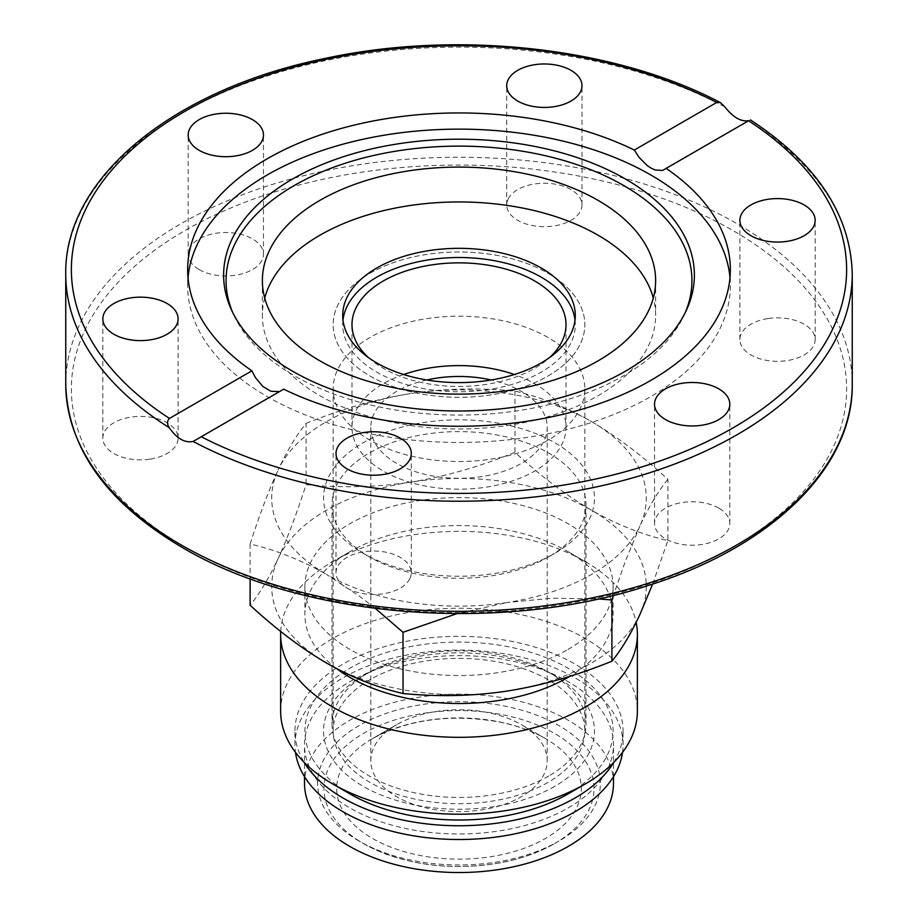 <?xml version="1.0" encoding="UTF-8"?>
<svg xmlns="http://www.w3.org/2000/svg" width="918" height="918" viewBox="0 0 918 918"><rect width="100%" height="100%" fill="white"/><g stroke="black" fill="none" stroke-linecap="round" stroke-linejoin="round"><path stroke-width="0.69" stroke-dasharray="4.59 3.44" d="M264.705 298.04A196.624 113.522 0 0 0 262.376 315.471A196.624 113.522 0 0 0 319.969 395.738A196.624 113.522 0 0 0 534.242 420.352A196.624 113.522 0 0 0 655.624 315.471A196.624 113.522 0 0 0 653.295 298.04M547.977 273.266A125.835 72.648 180 0 1 584.835 324.651A125.835 72.648 180 0 1 458.989 397.299A125.835 72.648 180 0 1 333.165 324.639A125.835 72.648 180 0 1 410.851 257.522A125.835 72.648 180 0 1 547.977 273.266M575.012 320.061A116.288 67.14 180 0 1 575.288 324.651A116.288 67.14 180 0 1 503.5 386.673A116.288 67.14 180 0 1 376.77 372.123A116.288 67.14 180 0 1 342.712 324.639A116.288 67.14 180 0 1 342.988 320.061M547.977 337.491A125.835 72.648 0 0 0 410.851 321.736A125.835 72.648 0 0 0 333.165 388.853A125.835 72.648 0 0 0 458.989 461.513A125.835 72.648 0 0 0 584.835 388.865A125.835 72.648 0 0 0 547.977 337.491M279.416 391.63L283.685 389.163M729.982 277.695A271.338 156.657 180 0 1 730.338 285.785A271.338 156.657 180 0 1 459 442.442A271.338 156.657 180 0 1 187.662 285.785A271.338 156.657 180 0 1 188.018 277.695M852.248 274.184A393.248 227.033 0 0 0 748.732 120.671L748.526 120.797M664.621 169.566L750.454 119.937M150.219 459.126A37.638 21.734 0 0 0 178.115 438.127A37.638 21.734 0 0 0 140.454 416.405A37.638 21.734 0 0 0 102.839 438.138A37.638 21.734 0 0 0 150.219 459.126M199.206 269.605A37.638 21.734 0 0 0 240.229 274.31A37.638 21.734 0 0 0 263.466 254.24A37.638 21.734 0 0 0 225.828 232.506A37.638 21.734 0 0 0 188.179 254.24A37.638 21.734 0 0 0 199.206 269.605M507.998 199.332A37.638 21.734 0 0 0 506.713 204.955A37.638 21.734 0 0 0 544.351 226.689A37.638 21.734 0 0 0 581.989 204.955A37.638 21.734 0 0 0 549.262 183.416A37.638 21.734 0 0 0 507.998 199.332M767.781 318.592A37.638 21.734 0 0 0 739.885 339.591A37.638 21.734 0 0 0 777.546 361.313A37.638 21.734 0 0 0 815.161 339.58A37.638 21.734 0 0 0 767.781 318.592M410.002 578.386A37.638 21.734 0 0 0 411.287 572.763A37.638 21.734 0 0 0 373.649 551.029A37.638 21.734 0 0 0 336.011 572.763A37.638 21.734 0 0 0 368.738 594.302A37.638 21.734 0 0 0 410.002 578.386M718.794 508.124A37.638 21.734 0 0 0 677.771 503.408A37.638 21.734 0 0 0 654.534 523.478A37.638 21.734 0 0 0 692.172 545.212A37.638 21.734 0 0 0 729.821 523.49A37.638 21.734 0 0 0 718.794 508.124M685.23 312.648A232.931 134.487 180 0 1 684.082 315.218A232.931 134.487 180 0 1 459 415.085A232.931 134.487 180 0 1 233.918 315.218A232.931 134.487 180 0 1 232.77 312.648M547.977 376.013A125.835 72.648 0 0 0 584.835 324.639A125.835 72.648 0 0 0 459 251.991A125.835 72.648 0 0 0 333.165 324.639A125.835 72.648 0 0 0 410.839 391.768A125.835 72.648 0 0 0 547.977 376.013M547.977 782.423A125.835 72.648 180 0 1 410.839 798.167A125.835 72.648 180 0 1 333.165 731.049A125.835 72.648 180 0 1 459 658.39A125.835 72.648 180 0 1 584.835 731.049A125.835 72.648 180 0 1 547.977 782.423M403.645 374.51A107.016 61.781 0 0 0 351.984 427.386A107.016 61.781 0 0 0 418.046 484.474A107.016 61.781 0 0 0 534.678 471.083A107.016 61.781 0 0 0 566.016 427.386A107.016 61.781 0 0 0 514.355 374.51M368.543 357.664A107.016 61.781 0 0 0 534.678 368.336A107.016 61.781 0 0 0 549.457 357.664M554.461 843.642L558.959 841.049A141.361 81.61 0 0 0 558.959 725.622A141.361 81.61 0 0 0 359.041 725.622A141.361 81.61 0 0 0 359.041 841.049A141.361 81.61 0 0 0 558.959 841.049L554.461 843.642A135.003 77.938 0 0 0 554.461 733.413A135.003 77.938 0 0 0 363.539 733.413A135.003 77.938 0 0 0 363.539 843.642A135.003 77.938 0 0 0 554.461 843.642C538.774 852.627 520.598 859.041 499.954 862.897C448.65 871.285 403.174 864.871 363.539 843.642L359.041 841.049M613.488 783.341A154.488 89.195 0 0 0 459 694.146A154.488 89.195 0 0 0 304.512 783.341M568.242 807.874A154.488 89.195 0 0 0 613.488 744.808A154.488 89.195 0 0 0 459 655.613A154.488 89.195 0 0 0 304.512 744.808A154.488 89.195 0 0 0 399.881 827.21A154.488 89.195 0 0 0 568.242 807.874M372.524 738.6L396.633 724.681L372.524 738.6A122.289 70.606 0 0 0 372.524 838.455A122.289 70.606 0 0 0 545.476 838.455A122.289 70.606 0 0 0 545.476 738.6A122.289 70.606 0 0 0 372.524 738.6C409.21 719.046 451.817 713.573 500.344 722.168C517.672 725.782 532.715 731.256 545.476 738.6L521.367 724.681A88.197 50.926 0 0 0 396.633 724.681L396.633 724.681A88.197 50.926 0 0 0 370.803 760.689A88.197 50.926 0 0 0 425.252 807.737A88.197 50.926 0 0 0 521.367 796.698A88.197 50.926 0 0 0 547.197 760.689A88.197 50.926 0 0 0 521.367 724.681M622.519 752.381A164.035 94.703 0 0 0 623.035 744.808A164.035 94.703 0 0 0 459 650.093A164.035 94.703 0 0 0 294.965 744.808A164.035 94.703 0 0 0 295.481 752.381M426.801 379.983A88.197 50.926 0 0 0 370.803 427.386A88.197 50.926 0 0 0 425.252 474.434A88.197 50.926 0 0 0 521.367 463.395A88.197 50.926 0 0 0 547.197 427.386A88.197 50.926 0 0 0 491.199 379.983M613.775 762.422A164.035 94.703 0 0 0 623.035 731.049A164.035 94.703 0 0 0 459 636.335A164.035 94.703 0 0 0 294.965 731.049A164.035 94.703 0 0 0 304.225 762.422M280.633 711.243A178.367 102.977 180 0 1 459 608.255A178.367 102.977 180 0 1 637.367 711.243M350.033 793.955A154.109 88.977 180 0 1 350.033 668.132A154.109 88.977 180 0 1 567.967 668.132A154.109 88.977 180 0 1 567.967 793.955M280.713 631.412A178.367 102.977 180 0 1 332.878 561.529A178.367 102.977 180 0 1 585.122 561.529A178.367 102.977 180 0 1 636.151 622.37M554.782 786.347A135.462 78.214 180 0 1 363.218 786.347A135.462 78.214 180 0 1 363.218 675.74A135.462 78.214 180 0 1 554.782 675.74A135.462 78.214 180 0 1 554.782 786.347M336.504 668.522A154.109 88.977 180 0 1 304.891 614.532A154.109 88.977 180 0 1 350.033 551.626A154.109 88.977 180 0 1 567.967 551.626A154.109 88.977 180 0 1 613.109 614.532A154.109 88.977 180 0 1 570.124 676.187M548.803 775.974A126.994 73.325 180 0 1 410.403 791.867A126.994 73.325 180 0 1 332.006 724.13A126.994 73.325 180 0 1 369.197 672.286A126.994 73.325 180 0 1 548.803 672.286A126.994 73.325 180 0 1 585.994 724.13A126.994 73.325 180 0 1 548.803 775.974M639.903 614.555A187.283 108.129 180 0 1 507.47 691.013A187.283 108.129 180 0 1 326.567 663.037A187.283 108.129 180 0 1 278.097 558.592A187.283 108.129 180 0 1 410.53 482.134A187.283 108.129 180 0 1 591.433 510.121A187.283 108.129 180 0 1 639.903 614.555M567.967 649.485A154.109 88.977 0 0 0 613.109 586.579A154.109 88.977 0 0 0 459 497.602A154.109 88.977 0 0 0 304.891 586.579A154.109 88.977 0 0 0 400.03 668.774A154.109 88.977 0 0 0 567.967 649.485M652.664 584.055L667.891 540.599C641.843 534.54 616.357 524.373 591.433 510.121C566.509 495.594 541.023 476.327 514.975 452.322C479.391 466.792 444.576 476.729 410.53 482.134C376.483 487.263 341.668 488.101 306.084 484.635C296.548 514.149 287.219 538.797 278.097 558.592C268.974 578.111 259.645 593.659 250.109 605.237M667.891 479.368C658.355 490.946 649.026 506.495 639.903 526.014A187.283 108.129 0 0 0 591.433 421.569A187.283 108.129 0 0 0 410.53 393.592C444.576 388.452 479.391 387.625 514.975 391.091C541.023 397.15 566.509 407.317 591.433 421.569C616.357 436.096 641.843 455.362 667.891 479.368L667.891 540.599M598.123 598.915L552.234 598.215L507.47 602.472A187.283 108.129 0 0 0 639.903 526.014L625.479 560.932L613.442 595.323M548.803 556.79A126.994 73.325 180 0 1 369.197 556.79A126.994 73.325 180 0 1 332.006 504.946A126.994 73.325 180 0 1 459 431.621A126.994 73.325 180 0 1 585.994 504.946A126.994 73.325 180 0 1 548.803 556.79L554.782 553.336A135.462 78.214 180 0 1 363.218 553.324A135.462 78.214 180 0 1 363.218 442.728A135.462 78.214 180 0 1 554.782 442.728A135.462 78.214 180 0 1 554.782 553.324A135.462 78.214 180 0 1 554.782 553.336L548.803 556.79M375.37 608.462L359.34 596.069L326.567 574.484A187.283 108.129 0 0 0 507.47 602.472L456.889 613.683M514.975 391.091L514.975 452.322M250.109 544.007C259.645 514.482 268.974 489.833 278.097 470.039A187.283 108.129 0 0 0 326.567 574.484C301.643 560.232 276.157 550.066 250.109 544.007L250.109 578.776M306.084 423.405C341.668 408.923 376.483 398.986 410.53 393.592A187.283 108.129 0 0 0 278.097 470.039C287.219 450.52 296.548 434.971 306.084 423.405L306.084 484.635M65.752 384.275A393.248 227.033 180 0 1 300.76 176.428A393.248 227.033 180 0 1 724.899 217.004A393.248 227.033 180 0 1 852.248 384.275M184.908 547.105A387.625 223.797 0 0 0 833.418 446.779A387.625 223.797 0 0 0 358.674 172.687A387.625 223.797 0 0 0 184.908 547.105M724.899 106.913A393.248 227.033 0 0 0 300.76 66.337A393.248 227.033 0 0 0 65.752 274.184M262.376 280.61L262.376 315.471M655.624 280.61L655.624 315.471M333.165 388.865L333.165 731.049M584.835 388.865L584.835 731.049M575.288 315.471L575.288 324.639M342.712 315.471L342.712 324.639M281.688 390.643L195.786 440.238M187.662 269.605L187.662 285.785M730.338 269.605L730.338 285.785M178.115 438.138L178.115 318.879M102.839 438.138L102.839 318.879M263.466 254.24L263.466 134.98M188.179 254.24L188.179 134.98M506.713 204.955L506.713 85.695M581.989 204.955L581.989 85.695M739.885 339.58L739.885 220.32M815.161 339.58L815.161 220.32M411.287 572.763L411.287 453.503M336.011 572.763L336.011 453.503M654.534 523.49L654.534 404.23M729.821 523.49L729.821 404.23M684.082 315.218L686.457 310.077M233.918 315.218L231.543 310.077M566.016 427.386L566.016 324.639M351.984 427.386L351.984 324.639M613.488 776.651L613.488 744.808M304.512 776.651L304.512 744.808M547.197 760.689L547.197 427.386M370.803 760.689L370.803 427.386M623.035 744.808L623.035 731.049M294.965 744.808L294.965 731.049M350.033 551.626L332.878 561.529M567.967 551.626L585.122 561.529M369.197 672.286L363.218 675.74M548.803 672.286L554.782 675.74M304.891 586.579L304.891 614.532M613.109 586.579L613.109 614.532M332.006 504.946L332.006 724.13M585.994 504.946L585.994 724.13M369.197 556.79L363.218 553.324"/><path stroke-width="1.38" d="M319.969 360.877A196.624 113.522 180 0 1 262.376 280.61A196.624 113.522 180 0 1 459 167.087A196.624 113.522 180 0 1 655.624 280.61A196.624 113.522 180 0 1 534.242 385.491A196.624 113.522 180 0 1 319.969 360.877M653.295 298.04A196.624 113.522 0 0 0 459 201.949A196.624 113.522 0 0 0 264.705 298.04M376.77 362.943A116.288 67.14 0 0 0 503.5 377.493A116.288 67.14 0 0 0 575.288 315.471A116.288 67.14 0 0 0 459.011 248.33A116.288 67.14 0 0 0 342.712 315.471A116.288 67.14 0 0 0 376.77 362.943M342.988 320.061A116.288 67.14 180 0 1 459 257.51A116.288 67.14 180 0 1 575.012 320.061M251.899 370.815A271.338 156.657 180 0 1 187.662 269.605A271.338 156.657 180 0 1 267.138 158.825A271.338 156.657 180 0 1 634.315 150.036L716.74 102.449L720.412 102.609L724.899 106.913C733.172 117.412 741.113 122.002 748.732 120.671L666.101 168.384A271.338 156.657 180 0 1 730.338 269.605A271.338 156.657 180 0 1 573.142 411.723A271.338 156.657 180 0 1 283.685 389.163L193.101 441.455C184.828 443.164 176.887 438.586 169.268 427.696C166.915 424.013 166.984 420.914 169.474 418.413L251.899 370.815L255.433 377.631L262.881 386.489L270.833 391.252L279.416 391.63M188.018 277.695A271.338 156.657 180 0 1 267.138 175.017A271.338 156.657 180 0 1 556.319 139.559A271.338 156.657 180 0 1 729.982 277.695M666.101 168.384L662.555 170.473L655.108 169.968L651.172 168.178L647.167 165.515L639.054 157.368L634.315 150.036M787.265 241.319A37.638 21.734 180 0 1 739.885 220.331A37.638 21.734 180 0 1 767.781 199.332A37.638 21.734 180 0 1 815.161 220.32A37.638 21.734 180 0 1 787.265 241.319M337.296 447.881A37.638 21.734 180 0 1 378.56 431.953A37.638 21.734 180 0 1 411.287 453.492A37.638 21.734 180 0 1 410.002 459.126A37.638 21.734 180 0 1 368.738 475.042A37.638 21.734 180 0 1 336.011 453.503A37.638 21.734 180 0 1 337.296 447.881M665.561 419.595A37.638 21.734 180 0 1 654.534 404.23A37.638 21.734 180 0 1 677.771 384.149A37.638 21.734 180 0 1 718.794 388.853A37.638 21.734 180 0 1 729.821 404.23A37.638 21.734 180 0 1 706.585 424.3A37.638 21.734 180 0 1 665.561 419.595M150.219 339.867A37.638 21.734 180 0 1 102.839 318.879A37.638 21.734 180 0 1 130.735 297.891A37.638 21.734 180 0 1 178.115 318.867A37.638 21.734 180 0 1 150.219 339.867M199.206 150.345A37.638 21.734 180 0 1 188.179 134.969A37.638 21.734 180 0 1 211.415 114.899A37.638 21.734 180 0 1 252.439 119.615A37.638 21.734 180 0 1 263.466 134.98A37.638 21.734 180 0 1 240.229 155.05A37.638 21.734 180 0 1 199.206 150.345M507.998 80.073A37.638 21.734 180 0 1 549.262 64.157A37.638 21.734 180 0 1 581.989 85.695A37.638 21.734 180 0 1 580.704 91.33A37.638 21.734 180 0 1 539.44 107.245A37.638 21.734 180 0 1 506.713 85.707A37.638 21.734 180 0 1 507.998 80.073M292.555 179.01A235.387 135.898 180 0 1 576.538 157.357A235.387 135.898 180 0 1 686.457 310.077A235.387 135.898 180 0 1 459 411A235.387 135.898 180 0 1 231.543 310.077A235.387 135.898 180 0 1 292.555 179.01M232.77 312.648A232.931 134.487 180 0 1 294.288 185.516A232.931 134.487 180 0 1 573.314 163.438A232.931 134.487 180 0 1 685.23 312.648M514.355 374.51A107.016 61.781 0 0 0 403.645 374.51M549.457 357.664A107.016 61.781 0 0 0 566.016 324.639A107.016 61.781 0 0 0 459 262.858A107.016 61.781 0 0 0 351.984 324.639A107.016 61.781 0 0 0 368.543 357.664M304.512 776.651L304.512 783.341A154.488 89.195 0 0 0 399.881 865.743A154.488 89.195 0 0 0 568.242 846.407A154.488 89.195 0 0 0 613.488 783.341L613.488 776.651M295.481 752.381A164.035 94.703 0 0 0 402.336 833.682A164.035 94.703 0 0 0 574.989 811.776A164.035 94.703 0 0 0 622.519 752.381M491.199 379.983A88.197 50.926 0 0 0 426.801 379.983M304.225 762.422A164.035 94.703 0 0 0 574.989 798.017A164.035 94.703 0 0 0 613.775 762.422M636.151 622.37A178.367 102.977 180 0 1 637.367 634.338L637.367 711.243A178.367 102.977 180 0 1 585.122 784.052A178.367 102.977 180 0 1 332.878 784.052A178.367 102.977 180 0 1 280.633 711.243L280.633 634.338A178.367 102.977 180 0 1 280.713 631.412M567.967 793.955L585.122 784.052L567.967 793.955A154.109 88.977 180 0 1 350.033 793.955L332.878 784.052M637.367 634.338A178.367 102.977 180 0 1 585.122 707.158A178.367 102.977 180 0 1 390.747 729.477A178.367 102.977 180 0 1 280.633 634.338M570.124 676.187A154.109 88.977 180 0 1 567.967 677.45A154.109 88.977 180 0 1 336.504 668.522M456.889 613.683L403.025 632.284L403.025 693.515C438.609 696.98 473.424 696.154 507.47 691.013C541.517 685.62 576.332 675.682 611.916 661.201C621.452 649.634 630.781 634.086 639.903 614.555L652.664 584.055M613.442 595.323L611.916 599.97L611.916 661.201M611.916 599.97L598.123 598.915M250.109 578.776L250.109 605.237C276.157 629.243 301.643 648.51 326.567 663.037C351.491 677.289 376.977 687.456 403.025 693.515M403.025 632.284L375.37 608.462M748.526 120.797A387.625 223.797 180 0 1 733.092 427.845A387.625 223.797 180 0 1 201.26 436.75M193.101 441.455A393.248 227.033 0 0 0 617.24 482.03A393.248 227.033 0 0 0 852.248 274.184C850.779 214.892 816.848 163.473 750.454 119.937M180.938 544.81A393.248 227.033 180 0 1 65.752 384.275C67.657 448.259 106.442 502.628 182.097 547.38C300.955 618.147 501.021 634.315 648.624 585.363C771.636 546.864 853.373 467.549 852.248 384.275A393.248 227.033 180 0 1 609.483 594.026A393.248 227.033 180 0 1 180.938 544.81M65.752 384.275L65.752 274.184A393.248 227.033 0 0 0 169.268 427.696M169.474 418.413A387.625 223.797 180 0 1 184.908 111.353A387.625 223.797 180 0 1 716.74 102.449M852.248 384.275L852.248 274.184M720.412 102.609C615.301 47.105 456.912 29.617 324.1 58.637C172.768 89.459 63.893 178.608 65.752 274.184"/></g></svg>
